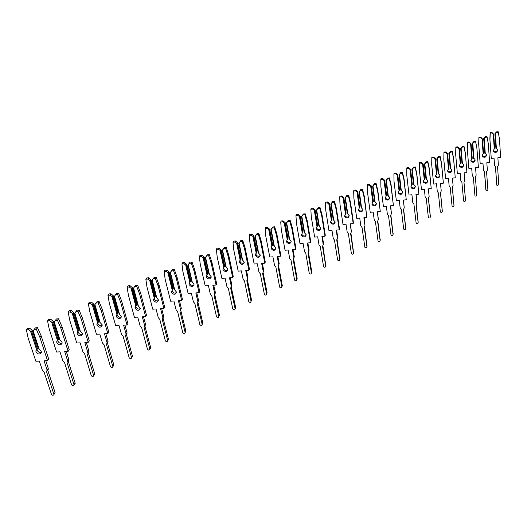 <?xml version="1.0" encoding="UTF-8"?>
<svg xmlns="http://www.w3.org/2000/svg" width="527" height="527" viewBox="0 0 527 527"><rect width="100%" height="100%" fill="white"/><g stroke="black" fill="none" stroke-linecap="round" stroke-linejoin="round"><path stroke-width="0.79" d="M35.981 351.779C38.076 354.539 39.868 354.75 41.369 352.411L41.258 351.476L38.866 348.9L33.017 331.16L34.202 329.362L36.317 329.23L39.914 337.372L47.509 360.606L44.064 360.797L47.081 369.961L46.574 371.858L53.958 394.499C53.273 395.606 52.43 395.513 51.422 394.229L44.064 371.99L42.351 370.211L39.314 361.061L35.882 361.252L28.162 338.097L26.35 329.862L28.458 329.731L30.474 331.081L36.594 349.579L35.869 350.811L35.981 351.779M37.127 349.137L37.213 350.231C38.115 352.036 39.499 352.747 41.369 352.379M45.757 360.699L48.273 368.373L47.766 370.264L55.065 392.477L54.63 393.55M36.594 349.579L38.056 348.103L32.213 330.389L31.482 331.259L30.474 331.081M26.35 329.862L27.628 328.367L29.729 328.229L32.213 330.389M29.729 328.229L28.458 329.731M31.482 331.259L37.338 348.993M33.142 330.91L39.235 349.421M47.509 360.606L48.708 359.032L41.152 335.851L37.569 327.728L35.461 327.866L34.202 329.362M37.569 327.728L36.317 329.23M41.152 335.851L39.914 337.372M56.797 342.622C58.899 345.389 60.684 345.567 62.146 343.163L62.041 342.313L59.683 339.77L54.11 322.162L55.328 320.37L57.43 320.232L60.895 328.308L68.121 351.364L64.702 351.562L67.575 360.659L67.054 362.543L74.09 384.993C73.418 386.126 72.581 386.047 71.573 384.763L64.557 362.681L62.878 360.916L59.986 351.832L56.58 352.029L49.222 329.052L47.535 320.884L49.624 320.745L51.606 322.083L57.436 340.435L56.699 341.74L56.797 342.622M57.878 340.067L57.957 341.121C58.866 342.952 60.256 343.65 62.14 343.215M66.283 351.469L68.694 359.118L68.167 361.002L75.124 383.05L74.682 384.117M57.436 340.435L58.833 338.999L53.273 321.424L52.588 322.26L51.606 322.083M47.535 320.884L48.734 319.428L50.823 319.29L53.273 321.424M50.823 319.29L49.624 320.745M52.588 322.26L58.168 339.862M54.255 321.911L60.065 340.277M68.121 351.364L69.248 349.842L62.048 326.839L58.602 318.776L56.508 318.914L55.328 320.37M58.602 318.776L57.43 320.232M62.048 326.839L60.895 328.308M77.1 333.696C79.215 336.47 80.98 336.615 82.403 334.138L82.304 333.374L79.979 330.864L74.676 313.394L75.921 311.602L78.003 311.464L81.342 319.474L88.226 342.352L84.834 342.557L87.568 351.581L87.021 353.459L93.727 375.711C93.075 376.877 92.238 376.812 91.23 375.52L84.544 353.597L82.904 351.852L80.15 342.833L76.771 343.037L69.762 320.232L68.187 312.122L70.262 311.984L72.212 313.308L77.765 331.523L77.1 333.696M78.115 331.219L78.187 332.241C79.096 334.098 80.499 334.777 82.39 334.27M86.309 342.471L88.608 350.086L88.068 351.964L94.695 373.854L94.247 374.914M77.765 331.523L79.103 330.119L73.8 312.682L73.161 313.493L72.212 313.308M68.187 312.122L69.307 310.719L71.382 310.574L73.8 312.682M71.382 310.574L70.262 311.984M73.161 313.493L78.477 330.956M74.834 313.137L80.367 331.358M88.226 342.352L89.274 340.877L82.423 318.044L79.103 310.054L77.028 310.192L75.921 311.602M79.103 310.054L78.003 311.464M82.423 318.044L81.342 319.474M96.909 324.988C99.03 327.768 100.782 327.88 102.166 325.33L102.073 324.658L99.774 322.175L94.728 304.843L96 303.058L98.068 302.913L101.283 310.858L107.831 333.565L104.465 333.769L107.067 342.734L106.507 344.599L112.89 366.654C112.258 367.846 111.428 367.8 110.42 366.509L104.05 344.744L102.442 343.005L99.82 334.059L96.461 334.263L89.788 311.635L88.325 303.585L90.38 303.447L92.297 304.758L97.587 322.827L96.909 324.988M97.857 322.59L97.923 323.571C98.839 325.462 100.249 326.114 102.146 325.541M105.841 333.69L108.048 341.285L107.488 343.143L113.799 364.882L113.351 365.929M97.587 322.827L98.865 321.457L93.819 304.158L93.226 304.949L92.297 304.758M88.325 303.585L89.373 302.221L91.428 302.076L93.819 304.158M91.428 302.076L90.38 303.447M93.226 304.949L98.285 322.274M94.906 304.573L100.17 322.662M107.831 333.565L108.812 332.129L102.291 309.474L99.096 301.543L97.034 301.688L96 303.058M99.096 301.543L98.068 302.913M102.291 309.474L101.283 310.858M116.23 316.49C118.364 319.276 120.097 319.355 121.441 316.734L119.089 313.703L114.287 296.503L116.546 293.394L115.584 294.718L117.64 294.573L120.729 302.458L126.967 324.988L123.621 325.199L126.105 334.098L125.525 335.949L131.598 357.813C130.979 359.039 130.162 358.999 129.148 357.708L123.081 336.094L121.506 334.375L119.01 325.495L115.676 325.706L109.32 303.242L107.963 295.258L110.011 295.113L111.895 296.411L116.928 314.342L116.23 316.49M117.119 314.178L117.172 315.12C118.101 317.03 119.517 317.669 121.421 317.023M124.912 325.119L127.014 332.689L126.434 334.533L132.448 356.114L131.994 357.161M116.928 314.342L118.153 313.012L113.351 295.838L112.791 296.609L111.895 296.411M107.963 295.258L108.944 293.934L110.986 293.789L113.351 295.838M110.986 293.789L110.011 295.113M112.791 296.609L117.613 313.796M119.497 314.171L114.484 296.227L115.584 294.718M116.546 293.394L118.595 293.243L121.671 301.115L127.883 323.598L126.967 324.988M118.595 293.243L117.64 294.573M121.671 301.115L120.729 302.458M135.083 308.196C137.237 310.989 138.957 311.035 140.248 308.341L137.942 305.429L133.371 288.361L135.591 285.298L134.695 286.583L136.73 286.438L139.708 294.257L145.643 316.622L142.323 316.832L144.681 325.666L144.088 327.504L149.872 349.177C149.273 350.429 148.456 350.409 147.441 349.111L141.664 327.656L140.123 325.95L137.745 317.129L134.438 317.346L128.384 295.054L127.132 287.129L129.161 286.984L131.019 288.269L135.801 306.062L135.083 308.196M135.913 305.963L135.966 306.866C136.901 308.802 138.324 309.415 140.228 308.71M143.522 316.753L145.531 324.296L144.938 326.134L150.656 347.563L150.208 348.591M135.801 306.062L136.98 304.764L132.409 287.722L131.888 288.467L131.019 288.269M127.132 287.129L128.048 285.845L130.07 285.7L132.409 287.722M130.07 285.7L129.161 286.984M131.888 288.467L136.473 305.528M138.351 305.891L133.581 288.085L134.695 286.583M135.591 285.298L137.619 285.147L140.584 292.953L146.493 315.265L145.643 316.622M137.619 285.147L136.73 286.438M140.584 292.953L139.708 294.257M153.495 300.1C155.663 302.893 157.369 302.906 158.607 300.14L156.341 297.353L151.993 280.417L154.174 277.393L153.344 278.645L155.366 278.493L158.232 286.253L163.877 308.447L160.577 308.664L162.876 317.761L162.217 319.257L167.711 340.738C167.131 342.023 166.328 342.016 165.307 340.719L159.806 319.415L158.298 317.722L156.032 308.967L152.751 309.191L146.993 287.063L145.834 279.198L147.85 279.053L149.675 280.324L154.233 297.979L153.495 300.1M154.266 297.946L154.312 298.809C155.254 300.772 156.684 301.365 158.594 300.581M161.69 308.591L163.666 316.424L163.001 317.926L168.449 339.204L168.001 340.225M154.233 297.979L155.353 296.714L151.005 279.804L150.524 280.529L149.675 280.324M145.834 279.198L146.684 277.953L148.693 277.801L151.005 279.804M148.693 277.801L147.85 279.053M150.524 280.529L154.885 297.459M156.763 297.808L152.224 280.133L153.344 278.645M154.174 277.393L156.19 277.242L159.049 284.988L164.661 307.136L163.877 308.447M156.19 277.242L155.366 278.493M159.049 284.988L158.232 286.253M171.473 292.195C173.66 294.995 175.353 294.968 176.538 292.136L174.312 289.468L170.181 272.663L172.322 269.679L171.552 270.891L173.561 270.74L176.321 278.44L181.683 300.462L178.409 300.686L180.59 309.639L179.918 311.207L185.148 332.497C184.588 333.808 183.791 333.815 182.757 332.517L177.533 311.365L176.051 309.685L173.897 300.996L170.643 301.22L165.162 279.264L164.101 271.458L166.097 271.306L167.896 272.564L172.224 290.087L171.473 292.195M172.191 290.113L172.237 290.937C173.185 292.926 174.615 293.493 176.532 292.643M179.443 300.621L181.314 308.341L180.649 309.909L185.833 331.035L185.385 332.05M172.224 290.087L173.304 288.849L169.167 272.07L168.719 272.775L167.896 272.564M164.101 271.458L164.885 270.246L166.881 270.094L169.167 272.07M166.881 270.094L166.097 271.306M168.719 272.775L172.863 289.573M174.733 289.909L170.425 272.373L171.552 270.891M172.322 269.679L174.325 269.528L177.072 277.209L182.414 299.191L181.683 300.462M174.325 269.528L173.561 270.74M177.072 277.209L176.321 278.44M189.035 284.475C191.242 287.268 192.915 287.215 194.048 284.31L191.868 281.767L187.935 265.088L190.043 262.143L189.331 263.322L191.321 263.171L193.982 270.806L199.074 292.669L195.827 292.893L197.888 301.701L197.223 303.335L202.184 324.441C201.65 325.778 200.859 325.798 199.819 324.5L194.852 303.499L193.396 301.833L191.347 293.21L188.113 293.434L182.909 271.642L181.934 263.895L183.916 263.744L185.688 264.989L189.806 282.38L189.035 284.475M189.7 282.459L189.74 283.256C190.702 285.265 192.138 285.805 194.048 284.89M196.788 292.828L198.56 300.443L197.908 302.07M189.806 282.38L190.833 281.174L186.901 264.521L186.492 265.2L185.688 264.989M181.934 263.895L182.665 262.716L184.641 262.565L186.901 264.521M184.641 262.565L183.916 263.744M186.492 265.2L190.431 281.873M192.296 282.202L188.198 264.798L189.331 263.322M190.043 262.143L192.026 261.991L194.68 269.613L199.753 291.431L199.074 292.669M197.902 302.109L202.823 323.051L202.375 324.052M192.026 261.991L191.321 263.171M194.68 269.613L193.982 270.806M206.195 276.925C208.428 279.725 210.082 279.639 211.156 276.668L209.015 274.244L205.286 257.69L207.355 254.785L206.696 255.931L208.672 255.773L211.235 263.355L216.07 285.048L212.849 285.278L214.792 293.941L214.127 295.647L218.837 316.562C218.323 317.926 217.546 317.959 216.498 316.661L211.775 295.812L210.345 294.158L208.402 285.594L205.194 285.825L200.24 264.198L199.351 256.511L201.321 256.353L203.066 257.591L206.979 274.85L206.195 276.925M206.808 274.982L206.841 275.74C207.816 277.775 209.259 278.296 211.169 277.301M213.738 285.219L215.418 292.722L214.818 294.369M206.979 274.85L207.961 273.665L204.232 257.143L203.85 257.802L203.066 257.591M199.351 256.511L200.029 255.364L201.993 255.213L204.232 257.143M201.993 255.213L201.321 256.353M203.85 257.802L207.592 274.35M209.45 274.666L205.563 257.393L206.696 255.931M207.355 254.785L209.324 254.633L211.88 262.196L216.696 283.842L216.07 285.048M214.792 294.606L219.43 315.251L218.988 316.24M209.324 254.633L208.672 255.773M211.88 262.196L211.235 263.355M222.961 269.554C225.22 272.347 226.854 272.228 227.868 269.192L225.773 266.886L222.236 250.457L224.265 247.598L223.665 248.704L225.628 248.546L228.099 256.069L232.684 277.604L229.489 277.834L231.32 286.359L230.655 288.131L235.121 308.862C234.634 310.251 233.856 310.298 232.802 309L228.316 288.295L226.92 286.662L225.075 278.157L221.887 278.394L217.183 256.926L216.373 249.291L218.33 249.133L220.049 250.358L223.764 267.485L222.961 269.554M223.527 267.676L223.56 268.401C224.548 270.456 225.991 270.95 227.901 269.89M230.306 277.775L231.887 285.16L231.353 286.833M223.764 267.485L224.706 266.333L221.162 249.93L220.806 250.575L220.049 250.358M216.373 249.291L216.999 248.184L218.949 248.026L221.162 249.93M218.949 248.026L218.33 249.133M220.806 250.575L224.364 266.998M226.215 267.301L222.526 250.16L223.665 248.704M224.265 247.598L226.228 247.44L228.685 254.943L233.257 276.431L232.684 277.604M231.287 287.235L235.674 307.623L235.24 308.591M226.228 247.44L225.628 248.546M228.685 254.943L228.099 256.069M239.357 262.341L239.37 262.393C241.61 265.121 243.23 264.976 244.225 261.972L242.163 259.699L238.803 243.395L240.799 240.569L240.246 241.649L242.196 241.485L244.574 248.948L248.928 270.325L245.753 270.562L247.486 279.007L246.814 280.779L251.05 301.352C250.575 302.735 249.811 302.794 248.757 301.53L244.495 280.95L243.131 279.369L241.373 270.885L238.204 271.122L233.744 249.811L233.013 242.236L234.956 242.077L236.649 243.296L240.167 260.292L239.357 262.341M239.877 260.536L239.917 261.267C240.938 263.309 242.38 263.763 244.258 262.63M240.167 260.292L241.07 259.165L237.71 242.888L237.387 243.507L236.649 243.296M233.013 242.236L233.586 241.155L235.516 240.997L237.71 242.888M235.516 240.997L234.956 242.077M237.387 243.507L240.753 259.811M242.604 260.101L239.106 243.092L240.246 241.649M240.799 240.569L242.743 240.411L245.114 247.855L249.449 269.185L248.928 270.325M246.504 270.503L248.006 277.854L247.486 279.007M247.413 279.995L251.557 300.153L251.155 301.101M242.743 240.411L242.196 241.485M245.114 247.855L244.574 248.948M255.391 255.292L255.424 255.43C257.663 258.046 259.264 257.874 260.226 254.916L258.184 252.67L254.996 236.485L256.965 233.698L256.458 234.746L258.395 234.581L260.687 241.985L264.811 263.204L261.655 263.441L263.302 271.833L262.617 273.592L266.636 294.02C266.175 295.383 265.424 295.449 264.37 294.237L260.318 273.763L258.994 272.268L257.308 263.77L254.166 264.014L249.93 242.861L249.278 235.338L251.208 235.18L252.874 236.386L256.214 253.256L255.391 255.292M255.865 253.559L255.918 254.337C256.998 256.333 258.441 256.735 260.252 255.536M256.214 253.256L257.077 252.15L253.889 235.997L253.592 236.603L252.874 236.386M249.278 235.338L249.798 234.291L251.722 234.133L253.889 235.997M251.722 234.133L251.208 235.18M253.592 236.603L256.787 252.782M258.632 253.065L255.312 236.182L256.458 234.746M256.965 233.698L258.895 233.533L261.175 240.925L265.285 262.097L264.811 263.204M262.347 263.388L263.777 270.707L263.302 271.833M263.184 272.907L267.097 292.854L266.741 293.763M258.895 233.533L258.395 234.581M261.175 240.925L260.687 241.985M271.069 248.395L271.122 248.619C273.361 251.122 274.942 250.924 275.865 248.019L273.856 245.793L270.838 229.732L272.769 226.979L272.314 227.993L274.231 227.835L276.444 235.18L280.351 256.241L277.215 256.478L278.776 264.811L278.085 266.557L281.886 286.846C281.444 288.183 280.693 288.269 279.646 287.096L275.792 266.728L274.521 265.325L272.9 256.814L269.778 257.057L265.766 236.063L265.186 228.599L267.097 228.435L268.737 229.627L271.906 246.372L271.069 248.395M271.497 246.741L271.576 247.558C272.709 249.502 274.145 249.844 275.898 248.592M271.906 246.372L272.729 245.292L269.705 229.258L269.442 229.851L268.737 229.627M265.186 228.599L265.654 227.578L267.564 227.414L269.705 229.258M267.564 227.414L267.097 228.435M269.442 229.851L272.466 245.905M274.303 246.181L271.161 229.423L272.314 227.993M272.769 226.979L274.686 226.814L276.886 234.146L280.779 255.16L280.351 256.241M277.848 256.432L279.205 263.717L278.776 264.811M278.605 265.957L282.307 285.706L281.985 286.576M274.686 226.814L274.231 227.835M276.886 234.146L276.444 235.18M286.411 241.649L286.49 241.959C288.724 244.35 290.285 244.12 291.174 241.267L289.185 239.067L286.326 223.125L288.229 220.405L287.821 221.393L289.725 221.235L291.853 228.52L295.548 249.423L292.439 249.673L293.914 257.94L293.21 259.679L296.813 279.817C296.385 281.135 295.647 281.234 294.6 280.114L290.944 259.851L289.712 258.526L288.15 250.009L285.054 250.253L281.253 229.41L280.739 221.999L282.637 221.841L284.257 223.02L287.255 239.64L286.411 241.649M286.82 240.622L286.899 240.931C288.085 242.822 289.514 243.105 291.2 241.794M287.255 239.64L288.045 238.586L285.179 222.671L284.942 223.244L284.257 223.02M280.739 221.999L281.168 221.011L283.065 220.846L285.179 222.671M283.065 220.846L282.637 221.841M284.942 223.244L287.808 239.179M289.639 239.449L286.662 222.816L287.821 221.393M286.662 222.816L286.326 223.125M288.229 220.405L290.127 220.24L292.254 227.512L295.93 248.375L295.548 249.423M293.012 249.627L294.303 256.873L293.914 257.94M293.697 259.152L297.188 278.711L296.912 279.541M290.127 220.24L289.725 221.235M292.254 227.512L291.853 228.52M301.418 235.049L301.53 235.444C303.756 237.723 305.298 237.466 306.147 234.66L304.184 232.486L301.484 216.663L303.354 213.975L302.985 214.937L304.876 214.772L306.931 222.005L310.423 242.756L307.34 243.006L308.73 251.214L308.018 252.94L311.431 272.946C311.009 274.238 310.284 274.35 309.244 273.269L305.765 253.118L304.58 251.873L303.078 243.349L300.001 243.593L296.405 222.901L295.957 215.55L297.847 215.385L299.441 216.557L302.274 233.053L301.418 235.049M301.787 234.047L301.892 234.436C303.13 236.274 304.553 236.504 306.174 235.134M302.274 233.053L303.032 232.018L300.324 216.222L300.107 216.781L299.441 216.557M295.957 215.55L296.345 214.581L298.223 214.417L300.324 216.222M298.223 214.417L297.847 215.385M300.107 216.781L302.821 232.598M304.646 232.855L301.826 216.347L302.985 214.937M301.826 216.347L301.484 216.663M303.354 213.975L305.238 213.81L307.287 221.03L310.765 241.735L310.423 242.756M307.854 242.967L309.079 250.18L308.73 251.214M308.466 252.479L311.767 271.866L311.523 272.643M305.238 213.81L304.876 214.772M307.287 221.03L306.931 222.005M316.114 228.593L316.246 229.061C318.466 231.234 319.988 230.945 320.811 228.198L318.868 226.043L316.312 210.332L318.156 207.678L317.834 208.62L319.711 208.455L321.687 215.635L324.981 236.234L321.918 236.478L323.235 244.633L322.517 246.346L325.739 266.214C325.337 267.485 324.612 267.604 323.578 266.57L320.278 246.524L319.026 244.963L317.689 236.827L314.639 237.071L311.24 216.531L310.851 209.232L312.728 209.067L314.303 210.227L316.977 226.603L316.114 228.593M316.437 227.611L316.575 228.079C317.86 229.864 319.276 230.042 320.831 228.619M316.977 226.603L317.695 225.596L315.139 209.911L314.948 210.457L314.303 210.227M310.851 209.232L311.193 208.297L313.064 208.132L315.139 209.911M313.064 208.132L312.728 209.067M314.948 210.457L317.511 226.155M319.329 226.406L316.668 210.023L317.834 208.62M316.668 210.023L316.312 210.332M318.156 207.678L320.027 207.513L322.004 214.68L325.284 235.24L324.981 236.234M322.386 236.445L323.545 243.619L323.235 244.633M322.926 245.944L325.831 265.891M320.027 207.513L319.711 208.455M322.004 214.68L321.687 215.635M330.495 222.262L330.66 222.809C332.866 224.877 334.368 224.568 335.159 221.867L333.242 219.739L330.831 204.147L332.642 201.518L332.359 202.434L334.223 202.269L336.127 209.39L339.236 229.844L336.2 230.095L337.438 238.184L336.713 239.89L339.757 259.62C339.362 260.872 338.65 261.003 337.616 260.009L334.487 240.068L333.262 238.52L331.997 230.437L328.967 230.688L325.758 210.299L325.429 203.053L327.293 202.888L328.841 204.035L331.371 220.293L330.495 222.262M330.785 221.314L330.949 221.854C332.28 223.586 333.69 223.712 335.185 222.229M331.371 220.293L332.056 219.304L329.645 203.738L329.474 204.265L328.841 204.035M325.429 203.053L325.732 202.137L327.59 201.973L329.645 203.738M327.59 201.973L327.293 202.888M329.474 204.265L331.891 219.851M333.703 220.095L331.193 203.83L332.359 202.434M331.193 203.83L330.831 204.147M332.642 201.518L334.507 201.354L336.404 208.468L339.507 228.876L339.236 229.844M336.615 230.062L337.708 237.203L337.438 238.184M337.082 239.541L339.843 259.271M334.507 201.354L334.223 202.269M336.404 208.468L336.127 209.39M344.586 216.07L344.777 216.683C346.97 218.659 348.452 218.316 349.21 215.675L347.313 213.56L345.047 198.08L346.832 195.491L346.582 196.38L348.433 196.209L350.271 203.284L353.202 223.586L350.178 223.837L351.351 231.873L350.613 233.566L353.485 253.158C353.103 254.389 352.398 254.528 351.377 253.579L348.406 233.751L347.201 232.216L346.008 224.186L342.998 224.436L339.968 204.193L339.704 196.999L341.549 196.834L343.084 197.974L345.462 214.114L344.586 216.07M344.836 215.141L345.027 215.754C346.404 217.434 347.807 217.506 349.236 215.971M345.462 214.114L346.12 213.145L343.848 197.691L343.696 198.205L343.084 197.974M339.704 196.999L339.968 196.11L341.812 195.945L343.848 197.691M341.812 195.945L341.549 196.834M343.696 198.205L345.976 213.679M347.78 213.909L345.416 197.763L346.582 196.38M345.416 197.763L345.047 198.08M346.832 195.491L348.676 195.326L350.508 202.381L353.426 222.644L353.202 223.586M350.547 223.804L351.351 231.873M350.942 233.263L353.571 252.782M348.676 195.326L348.433 196.209M350.508 202.381L350.271 203.284M358.38 210.003L358.604 210.681C360.784 212.559 362.24 212.197 362.978 209.601L361.1 207.513L358.959 192.144L360.718 189.588L360.508 190.451L362.345 190.28L364.117 197.302L366.871 217.453L363.874 217.71L364.98 225.688L364.236 227.374L366.937 246.827C366.568 248.039 365.876 248.191 364.855 247.282L362.042 227.552L360.857 226.03L359.737 218.059L356.746 218.316L353.887 198.218L353.683 191.077L355.514 190.906L357.023 192.039L359.269 208.053L358.38 210.003M358.591 209.1L358.815 209.779C360.237 211.399 361.634 211.419 362.998 209.845M359.269 208.053L359.895 207.111L357.754 191.769L357.629 192.269L357.023 192.039M353.683 191.077L353.907 190.207L355.738 190.043L357.754 191.769M355.738 190.043L355.514 190.906M357.629 192.269L359.77 207.625M361.568 207.855L359.342 191.828L360.508 190.451M359.342 191.828L358.959 192.144M360.718 189.588L362.556 189.417L364.315 196.419L366.871 217.453M364.197 217.684L364.98 225.688M364.526 227.117L367.016 246.425M362.556 189.417L362.345 190.28M364.315 196.419L364.117 197.302M371.891 204.061L372.148 204.805C374.315 206.584 375.751 206.202 376.456 203.659L374.605 201.584L372.596 186.334L374.328 183.804L374.15 184.641L375.975 184.476L377.681 191.439L380.27 211.452L377.292 211.709L378.327 219.634L377.576 221.3L380.119 240.628C379.763 241.814 379.078 241.979 378.063 241.109L375.402 221.485L374.236 219.976L373.182 212.058L370.211 212.315L367.523 192.362L367.372 185.267L369.19 185.102L370.679 186.222L372.793 202.124L371.891 204.061M372.075 203.178L372.325 203.923C373.795 205.49 375.178 205.458 376.476 203.83M372.793 202.124L373.386 201.195L371.37 185.965L371.265 186.453L370.679 186.222M367.372 185.267L367.563 184.43L369.374 184.259L371.37 185.965M369.374 184.259L369.19 185.102M371.265 186.453L373.287 201.703M375.072 201.927L372.984 186.011L374.15 184.641M372.984 186.011L372.596 186.334M374.328 183.804L376.146 183.633L377.846 190.583L380.27 211.452M377.569 211.683L378.327 219.634M377.833 221.083L380.191 240.187M376.146 183.633L375.975 184.476M377.846 190.583L377.681 191.439M385.138 198.238L385.421 199.041C387.569 200.728 388.985 200.326 389.67 197.829L389.374 196.999L387.832 195.78L385.948 180.636L387.655 178.133L387.51 178.956L389.328 178.785L390.968 185.702L393.392 205.57L390.441 205.826L391.409 213.692L390.659 215.359L393.043 234.548C392.694 235.714 392.022 235.885 391.014 235.055L388.498 215.536L387.345 214.041L386.357 206.182L383.412 206.439L380.883 186.624L380.784 179.582L382.589 179.417L384.058 180.524L386.041 196.314L385.138 198.238M385.283 197.381L385.566 198.185C387.075 199.693 388.452 199.608 389.677 197.941M386.041 196.314L386.607 195.405L384.717 180.287L384.631 180.761L384.058 180.524M380.784 179.582L380.935 178.765L382.74 178.594L384.717 180.287M382.74 178.594L382.589 179.417M384.631 180.761L386.528 195.899M388.307 196.11L386.344 180.313L387.51 178.956M386.344 180.313L385.948 180.636M387.655 178.133L389.46 177.968L391.1 184.865L393.392 205.57M390.678 205.807L391.409 213.692M390.876 215.174L393.109 234.067M389.46 177.968L389.328 178.785M391.1 184.865L390.968 185.702M398.116 192.526L398.432 193.389C400.56 194.99 401.956 194.568 402.615 192.124L402.285 191.235L400.803 190.089L399.038 175.056L400.718 172.579L400.606 173.376L402.404 173.212L403.985 180.076L406.264 199.799L403.326 200.062L404.235 207.875L403.478 209.522L405.711 228.586C405.375 229.732 404.71 229.91 403.708 229.12L401.33 209.706L400.197 208.224L399.275 200.418L396.344 200.675L393.979 181.005L393.919 174.009L395.718 173.844L397.167 174.944L399.025 190.622L398.116 192.526M398.228 191.696L398.544 192.553C400.098 194.008 401.455 193.877 402.621 192.164M399.025 190.622L399.565 189.733L397.793 174.714L397.727 175.175L397.167 174.944M393.919 174.009L394.044 173.212L395.836 173.047L397.793 174.714M395.836 173.047L395.718 173.844M397.727 175.175L399.506 190.207M401.278 190.418L399.44 174.727L400.606 173.376M399.44 174.727L399.038 175.056M400.718 172.579L402.509 172.415L404.09 179.259L406.264 199.799M403.524 200.043L404.235 207.875M403.662 209.377L405.764 228.066M402.509 172.415L402.404 173.212M404.09 179.259L403.985 180.076M410.836 186.933L411.185 187.843C413.293 189.364 414.67 188.923 415.309 186.525L414.947 185.59L413.511 184.516L411.864 169.582L413.517 167.138L413.438 167.915L415.223 167.744L416.752 174.562L418.873 194.147L415.955 194.41L416.811 202.164L416.047 203.811L418.135 222.737C417.812 223.87 417.153 224.054 416.159 223.296L413.912 203.995L412.799 202.52L411.93 194.766L409.024 195.03L406.804 175.491L406.798 168.548L408.583 168.383L410.019 169.47L411.752 185.036L410.836 186.933M410.922 186.123L411.264 187.032C412.858 188.429 414.209 188.251 415.302 186.499M411.752 185.036L412.272 184.167L410.612 169.259L410.559 169.707L410.019 169.47M406.798 168.548L406.897 167.77L408.669 167.606L410.612 169.259M408.669 167.606L408.583 168.383M410.559 169.707L412.226 184.634M413.991 184.832L412.272 169.259L413.438 167.915M412.272 169.259L411.864 169.582M413.517 167.138L415.296 166.967L416.817 173.772L418.873 194.147M416.119 194.391L416.811 202.164M416.192 203.692L418.174 222.177M415.296 166.967L415.223 167.744M416.817 173.772L416.752 174.562M423.313 181.446L423.688 182.408C425.776 183.851 427.133 183.396 427.753 181.038L427.364 180.056L425.974 179.048L424.433 164.22L426.066 161.802L426.02 162.56L427.792 162.388L429.261 169.154L431.238 188.607L428.346 188.864L429.143 196.571L428.365 198.205L430.322 217.005C430.006 218.112 429.353 218.31 428.372 217.585L426.251 198.389L425.157 196.927L424.347 189.226L421.462 189.489L419.387 170.089L419.426 163.199L421.192 163.027L422.614 164.108L424.235 179.562L423.313 181.446M423.372 180.721L423.741 181.611C425.375 182.961 426.705 182.737 427.74 180.945M424.235 179.562L424.722 178.712L423.174 163.91L423.141 164.345L422.614 164.108M419.426 163.199L419.492 162.441L421.251 162.27L423.174 163.91M421.251 162.27L421.192 163.027M423.141 164.345L424.696 179.167M426.455 179.358L424.848 163.897L426.02 162.56M424.848 163.897L424.433 164.22M426.066 161.802L427.838 161.631L429.301 168.383L431.238 188.607M428.471 188.857L429.143 196.571M428.484 198.112L430.348 216.399M427.838 161.631L427.792 162.388M429.301 168.383L429.261 169.154M435.546 176.071L435.948 177.072C438.016 178.436 439.353 177.968 439.953 175.656L439.531 174.635L438.194 173.686L436.758 158.963L438.372 156.572L438.352 157.309L440.111 157.138L441.527 163.857L443.365 183.165L440.493 183.429L441.231 191.084L440.453 192.704L442.272 211.38C441.969 212.473 441.323 212.671 440.348 211.986L438.352 192.895L437.278 191.439L436.521 183.791L433.655 184.055L431.718 164.793L431.804 157.948L433.563 157.777L434.959 158.851L436.468 174.193L435.546 176.071M435.585 175.432L435.974 176.301C437.641 177.592 438.965 177.322 439.926 175.491M436.468 174.193L436.936 173.357L435.493 158.66L435.48 159.088L434.959 158.851M431.804 157.948L431.837 157.211L433.589 157.039L435.493 158.66M433.589 157.039L433.563 157.777M435.48 159.088L436.923 173.805M438.675 173.989L437.186 158.634L438.352 157.309M437.186 158.634L436.758 158.963M438.372 156.572L440.124 156.4L441.534 163.106L443.365 183.165M440.579 183.422L441.231 191.084M440.539 192.638L442.278 210.728M440.124 156.4L440.111 157.138M441.534 163.106L441.527 163.857M447.542 170.794L447.976 171.835C450.025 173.133 451.336 172.645 451.922 170.379L451.474 169.312L450.183 168.423L448.846 153.397L450.433 151.447L450.447 152.165L452.192 151.993L453.556 158.66L455.262 177.836L452.403 178.1L453.095 185.702L452.311 187.309L453.997 205.866C453.701 206.933 453.068 207.144 452.107 206.485L450.223 187.5L449.169 186.057L448.464 178.462L445.618 178.725L443.82 159.602L443.945 152.804L445.684 152.632L447.067 153.7L448.47 168.93L447.542 170.794M447.568 170.247L447.97 171.084C449.676 172.322 450.98 172.006 451.883 170.142M448.47 168.93L448.912 168.113L447.575 153.515L447.575 153.937L447.067 153.7M443.82 159.602L443.951 152.086L445.69 151.914L447.575 153.515M445.69 151.914L445.684 152.632M447.575 153.937L448.918 168.541M450.664 168.726L449.274 153.482L450.447 152.165M449.274 153.482L448.846 153.812M450.433 151.447L452.179 151.275L453.536 157.929L455.262 177.836M452.462 178.093L453.095 185.702M452.37 187.269L453.984 205.168M452.179 151.275L452.192 151.993M453.536 157.929L453.556 158.66M443.951 152.086L443.945 152.804M459.313 165.616L459.775 166.697C461.797 167.929 463.095 167.428 463.661 165.201L463.18 164.101L461.942 163.265L460.684 148.344L462.271 146.414L462.304 147.112L464.043 146.941L465.354 153.561L466.929 172.606L464.096 172.869L464.728 180.418L463.944 182.019L465.512 200.451C465.216 201.498 464.597 201.716 463.641 201.09L461.876 182.21L460.829 180.774L460.176 173.238L457.35 173.502L455.684 154.503L455.848 147.751L457.581 147.58L458.945 148.64L460.249 163.772L459.313 165.616M459.327 165.162L459.742 165.965C461.487 167.151 462.772 166.795 463.608 164.898M460.249 163.772L460.664 162.962L459.425 148.469L459.439 148.877L458.945 148.64M455.684 154.503L455.829 147.053L457.555 146.881L459.425 148.469M457.555 146.881L457.581 147.58M459.439 148.877L460.684 163.383M462.423 163.561L461.138 148.423L462.304 147.112M461.138 148.423L460.703 148.752M462.271 146.414L464.004 146.242L465.308 152.85L466.929 172.606M464.116 172.869L464.728 180.418M463.971 182.006L465.473 199.707M464.004 146.242L464.043 146.941M465.308 152.85L465.354 153.561M455.829 147.053L455.848 147.751M473.957 158.495L472.778 143.463L473.944 142.158L475.664 141.987L476.928 148.561L478.384 167.474L475.565 167.738L476.151 175.234L475.361 176.828L476.803 195.135C476.52 196.169 475.907 196.387 474.959 195.794L473.305 177.019L472.278 175.596L471.678 168.106L468.865 168.37L467.278 148.812L467.482 142.119L469.201 141.947L469.247 142.626L470.598 143.68L471.797 158.699L470.861 160.537L471.349 161.657C473.351 162.817 474.629 162.309 475.176 160.122L474.675 158.989L473.477 158.205L472.304 143.397L473.477 158.205M470.868 160.168L471.29 160.939C473.068 162.072 474.34 161.677 475.11 159.753M471.797 158.699L472.232 158.324L471.085 143.917L470.598 143.68M469.201 141.947L471.085 143.917M467.324 149.503L467.528 142.804L469.247 142.626M472.778 143.463L472.337 143.792M472.304 143.397L473.878 141.48L473.944 142.158M473.878 141.48L475.604 141.302L476.928 148.561M475.604 141.302L475.664 141.987M467.482 142.119L467.528 142.804M485.281 153.522L484.194 138.594L485.36 137.297L487.073 137.125L488.285 143.654L489.623 162.435L486.823 162.705L487.363 170.149L486.566 171.73L487.897 189.918C487.62 190.932 487.007 191.156 486.072 190.59L484.524 171.921L483.509 170.511L482.956 163.067L480.169 163.337L480.097 162.626L478.674 143.924L478.918 137.277L480.624 137.106L480.696 137.771L482.034 138.812L483.134 153.732L482.192 155.557L482.706 156.703C484.688 157.804 485.947 157.283 486.48 155.142L485.953 153.976L484.794 153.238L483.7 138.542L484.794 153.238M482.192 155.267L482.627 155.999C484.438 157.086 485.69 156.651 486.395 154.701M483.443 169.898L482.93 163.074M483.134 153.732L483.562 153.357L482.501 139.049L482.034 138.812M480.624 137.106L482.501 139.049M480.169 163.337L478.747 144.602L478.99 137.942L480.696 137.771M484.194 138.594L483.753 138.924M483.7 138.542L485.275 136.631L485.36 137.297M485.789 189.397L484.491 171.907M485.275 136.631L486.981 136.46L488.285 143.654M486.981 136.46L487.073 137.125M478.674 143.924L478.747 144.602M478.918 137.277L478.99 137.942M496.394 148.64L495.4 133.812L496.559 132.527L498.265 132.356L499.431 138.838L500.65 157.494L497.87 157.757L498.364 165.155L497.567 166.73L498.779 184.793L496.987 185.484L496.77 184.977L495.538 166.921L494.543 165.518L494.036 158.126L491.263 158.396L489.866 139.121L490.143 132.527L491.836 132.349L491.935 133.002L493.252 134.029L494.26 148.851L493.312 150.663L493.852 151.842C495.815 152.883 497.053 152.349 497.574 150.248L497.02 149.055L495.907 148.364L494.893 133.772L495.907 148.364M493.312 150.465L493.753 151.157C495.591 152.191 496.829 151.717 497.468 149.74M494.471 165.05L493.977 158.133M494.26 148.851L494.682 148.482L493.713 134.273L493.252 134.029M491.836 132.349L493.713 134.273M491.263 158.396L489.958 139.787L490.235 133.173L491.935 133.002M495.4 133.812L494.952 134.148M494.893 133.772L496.454 131.882L496.559 132.527M496.678 184.358L495.479 166.888M496.454 131.882L498.153 131.71L499.431 138.838M498.153 131.71L498.265 132.356M489.866 139.121L489.958 139.787M490.143 132.527L490.235 133.173M48.273 368.373L47.081 369.961M55.065 392.477L53.912 394.11M68.694 359.118L67.575 360.659M75.124 383.05L74.043 384.638M88.608 350.086L87.568 351.581M94.695 373.854L93.681 375.395M108.048 341.285L107.067 342.734M113.799 364.882L112.85 366.377M127.014 332.689L126.105 334.098M132.448 356.114L131.566 357.576M145.531 324.296L144.681 325.666M150.656 347.563L149.839 348.979M163.614 316.101L162.823 317.432M168.449 339.204L167.685 340.58M181.275 308.097L180.544 309.389M185.833 331.035L185.122 332.372M198.534 300.278L197.856 301.53M202.823 323.051L202.164 324.355M215.398 292.63L214.779 293.855M219.43 315.251L218.824 316.516M231.887 285.16L231.313 286.345L231.887 285.173M235.668 307.616L235.114 308.848L235.674 307.623M251.557 300.153L251.05 301.352M267.097 292.854L266.636 294.02M282.307 285.706L281.886 286.846M297.188 278.711L296.813 279.817M311.767 271.866L311.431 272.946M326.035 265.16L325.739 266.214M340.014 258.592L339.757 259.62M353.709 252.156L353.485 253.158M367.128 245.852L366.937 246.827M380.277 239.673L380.119 240.628M393.168 233.619L393.043 234.548M405.803 227.684L405.711 228.586M418.201 221.86L418.135 222.737M430.355 216.149L430.322 217.005M442.285 210.543L442.272 211.38M453.984 205.043L453.997 205.866M465.466 199.647L465.512 200.451M483.43 169.786L483.509 170.511M485.782 189.338L485.868 190.095M494.438 164.806L494.543 165.518M496.658 184.233L496.77 184.977M48.365 369.163L47.18 370.751M37.107 349.263L35.869 350.811M55.118 392.865L53.958 394.499M68.787 359.836L67.667 361.377M57.858 340.238L56.699 341.74M75.17 383.399L74.09 384.993M88.701 350.732L87.653 352.227M78.088 331.45L77.001 332.899M94.741 374.17L93.727 375.711M108.127 341.845L107.152 343.301M97.824 322.873L96.81 324.283M113.839 365.158L112.89 366.654M127.086 333.169L126.177 334.579M117.086 314.514L116.144 315.884M132.481 356.357L131.598 357.813M145.59 324.698L144.747 326.068M135.887 306.352L135.004 307.682M150.689 347.761L149.872 349.177M163.666 316.424L162.876 317.761M154.246 298.387L153.429 299.679M168.475 339.362L167.711 340.738M181.314 308.341L180.59 309.639M172.177 290.614L171.42 291.872M185.853 331.154L185.148 332.497M198.56 300.443L197.888 301.701M189.694 283.019L188.989 284.244M202.836 323.137L202.184 324.441M215.418 292.722L214.792 293.941M206.815 275.601L206.169 276.787M219.436 315.298L218.837 316.562M223.553 268.355L222.954 269.508M239.917 261.267L239.37 262.393M255.918 254.337L255.424 255.43M271.576 247.558L271.122 248.619M286.899 240.931L286.49 241.959M301.892 234.436L301.53 235.444M316.575 228.079L316.246 229.061M330.949 221.854L330.66 222.809M345.027 215.754L344.777 216.683M358.815 209.779L358.604 210.681M372.325 203.923L372.148 204.805M385.566 198.185L385.421 199.041M398.544 192.553L398.432 193.389M411.264 187.032L411.185 187.843M423.741 181.611L423.688 182.408M435.974 176.301L435.948 177.072M447.97 171.084L447.976 171.835M459.742 165.965L459.775 166.697M471.29 160.939L471.349 161.657M482.627 155.999L482.706 156.703M493.753 151.157L493.852 151.842"/></g></svg>
